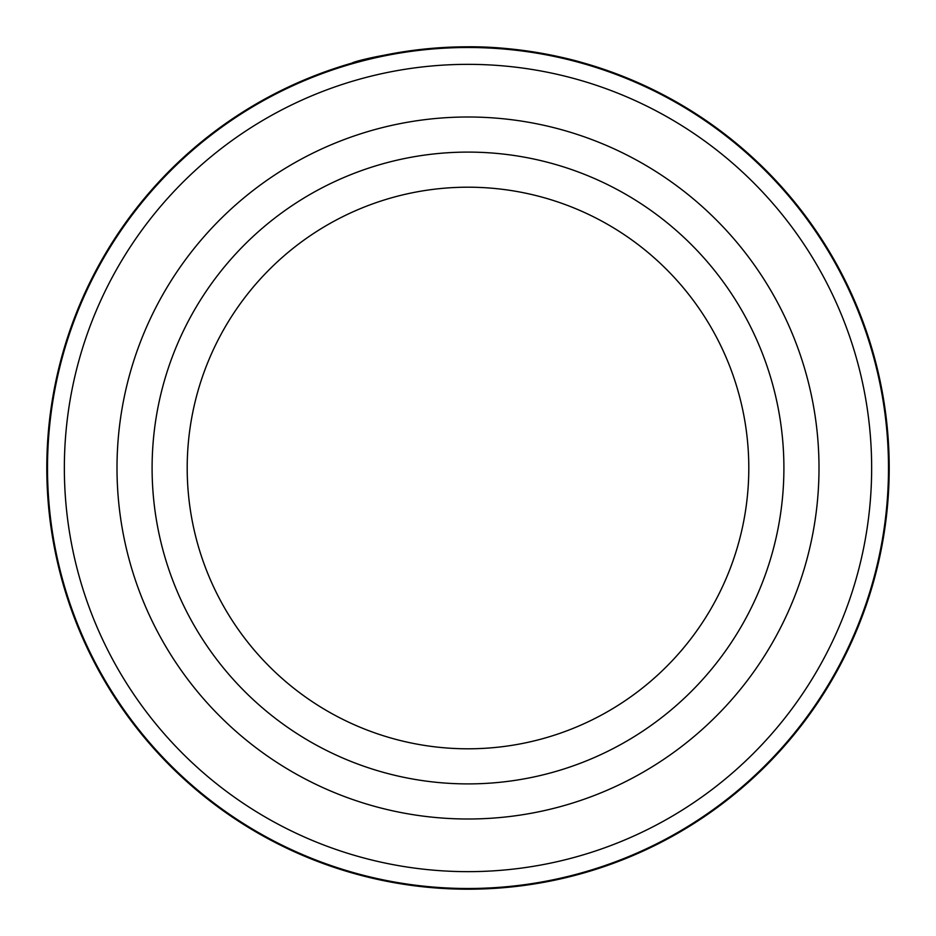<?xml version="1.0" encoding="UTF-8"?>
<svg xmlns="http://www.w3.org/2000/svg" width="936" height="936" viewBox="0 0 936 936"><rect width="100%" height="100%" fill="white"/><g stroke="black" fill="none" stroke-linecap="round" stroke-linejoin="round"><path stroke-width="1.4" d="M47.502 468A420.498 420.498 0 0 1 468 47.502A420.498 420.498 0 0 1 888.498 468A420.498 420.498 0 0 1 468 888.498A420.498 420.498 0 0 1 47.502 468M394.676 53.235L383.257 55.411M466.947 46.8L467.193 46.8C374.131 49.07 315.935 74.763 378.343 56.452L378.472 56.429M478.67 46.94C537.954 48.192 585.936 63.847 581.806 62.466C580.004 61.87 526.804 46.157 467.193 46.8M871.65 468A403.65 403.65 0 0 0 468 64.35A403.65 403.65 0 0 0 64.35 468A403.65 403.65 0 0 0 468 871.65A403.65 403.65 0 0 0 871.65 468M117 468A351 351 0 0 0 468 819A351 351 0 0 0 819 468A351 351 0 0 0 468 117A351 351 0 0 0 117 468A351 351 0 0 0 468 819A351 351 0 0 0 819 468A351 351 0 0 0 468 117A351 351 0 0 0 117 468M352.439 62.958L358.371 61.32M362.571 60.208L378.343 56.452M473.873 46.847L500.947 48.087M532.841 51.819L545.899 54.066M548.227 54.51L558.64 56.663M889.2 468A421.2 421.2 0 0 0 468 46.8A421.2 421.2 0 0 0 46.8 468A421.2 421.2 0 0 0 468 889.2A421.2 421.2 0 0 0 889.2 468M748.8 468A280.8 280.8 0 0 0 468 187.2A280.8 280.8 0 0 0 187.2 468A280.8 280.8 0 0 0 468 748.8A280.8 280.8 0 0 0 748.8 468A280.8 280.8 0 0 1 468 748.8A280.8 280.8 0 0 1 187.2 468M152.1 468A315.9 315.9 0 0 1 468 152.1A315.9 315.9 0 0 1 783.9 468A315.9 315.9 0 0 1 468 783.9A315.9 315.9 0 0 1 152.1 468"/></g></svg>
